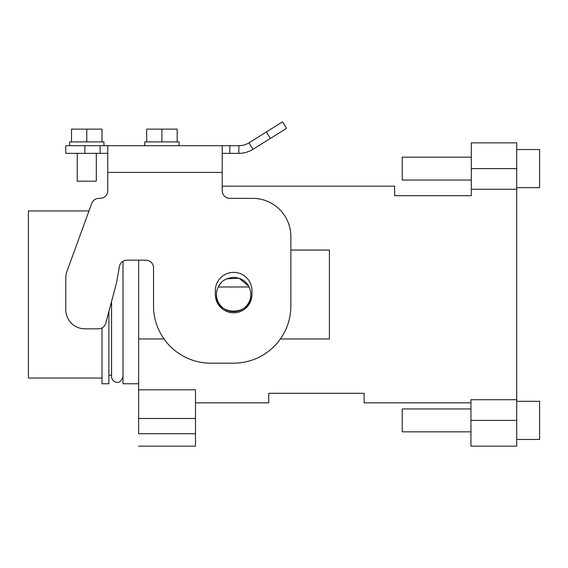 <?xml version="1.0" encoding="UTF-8"?>
<svg xmlns="http://www.w3.org/2000/svg" width="568" height="568" viewBox="0 0 568 568"><rect width="100%" height="100%" fill="white"/><g stroke="black" fill="none" stroke-linecap="round" stroke-linejoin="round"><path stroke-width="0.85" d="M248.677 286.201L239.078 278.214L226.604 278.838M221.492 282.374L218.623 286.187M216.479 294.494C215.414 316.646 251.872 316.646 250.807 294.494A17.168 17.168 0 0 0 249.082 286.982C246.271 281.146 241.123 277.929 233.64 277.333C226.163 277.929 221.016 281.146 218.204 286.982A17.168 17.168 0 0 0 233.64 311.662A17.168 17.168 0 0 0 250.807 294.494M290.866 250.048L329.397 250.048L329.397 338.947L280.393 338.947M164.003 338.947L138.649 338.947L138.649 260.165M471.312 142.852L516.71 142.852L516.71 168.604L471.312 168.604L471.312 142.852L471.312 189.258L516.71 189.258L516.71 446.143L470.929 446.143L470.929 420.391L516.71 420.391M471.312 189.258L471.312 195.69L394.632 195.69L394.632 186.155L222.202 186.155M138.649 338.947L138.649 433.739C138.649 450.055 138.649 450.055 138.649 433.739L195.491 433.739L195.491 389.818L138.649 389.818M218.204 286.982L249.082 286.982M470.929 420.391L470.929 399.737L516.71 399.737M470.929 402.84L364.116 402.84L364.116 393.305L268.742 393.305L268.742 402.84L195.491 402.84M516.71 168.604L516.71 189.258M138.649 446.143L195.491 446.143L195.491 433.739M123.007 261.252L123.007 383.769L138.649 383.769M108.893 311.42L108.893 383.769L102.027 383.769L102.027 327.899M100.117 145.713L100.117 153.346L84.859 153.346L84.859 145.713L222.202 145.713L222.202 190.734A7.632 7.632 0 0 0 229.827 198.36L252.717 198.36A38.148 38.148 0 0 1 290.866 236.508L290.866 305.939A57.226 57.226 0 0 1 233.64 363.165L210.756 363.165A57.226 57.226 0 0 1 153.53 305.939L153.53 267.791A7.632 7.632 0 0 0 145.898 260.165L126.934 260.165A7.632 7.632 0 0 0 119.422 266.47L117.072 279.768A76.297 76.297 0 0 1 115.631 286.272L105.747 323.178A7.632 7.632 0 0 1 98.378 328.829L84.859 328.829A19.078 19.078 0 0 1 65.789 309.759L65.789 278.022A19.078 19.078 0 0 1 66.939 271.497L91.732 203.379L88.977 210.948L28.4 210.948L28.4 378.047L102.027 378.047M471.312 157.158L402.265 157.158L402.265 180.049L471.312 180.049M516.71 149.533L539.6 149.533L539.6 187.681L516.71 187.681M470.929 408.946L402.265 408.946L402.265 431.836L470.929 431.836M516.71 401.313L539.6 401.313L539.6 439.462L516.71 439.462M98.896 198.36L100.117 198.36A7.632 7.632 0 0 0 107.75 190.734A7.632 7.632 180 0 1 100.117 198.36L98.896 198.36A7.632 7.632 0 0 0 91.732 203.379M107.75 145.713L107.75 190.734M215.329 294.494L215.329 290.681A18.311 18.311 0 0 1 233.64 272.37A18.311 18.311 0 0 1 251.958 290.681L251.958 294.494A18.311 18.311 0 0 1 233.64 312.812A18.311 18.311 0 0 1 215.329 294.494M286.549 128.332L282.502 121.857L286.549 128.332L253.008 149.285L248.961 142.816L266.328 131.968L270.368 138.436M282.502 121.857L266.328 131.968M222.202 145.713L238.858 145.713A19.078 19.078 0 0 0 248.961 142.816M222.202 153.346L238.858 153.346A26.703 26.703 0 0 0 253.008 149.285M100.117 153.346L107.75 153.346M84.859 145.713L65.789 145.713L65.789 153.346L84.859 153.346M111.562 301.452L111.562 376.52L111.562 375.278L108.893 375.278M161.923 141.901L161.923 129.121L177.18 129.121L177.18 141.901L146.665 141.901L146.665 129.121L161.923 129.121M144.755 145.713L144.755 141.901L179.09 141.901L179.09 145.713M77.234 153.346L77.234 181.192L96.304 181.192L96.304 153.346M86.769 141.901L86.769 129.121L102.027 129.121L102.027 141.901L71.511 141.901L71.511 129.121L86.769 129.121M69.601 145.713L69.601 141.901L103.937 141.901L103.937 145.713M138.649 418.481L195.491 418.481M107.75 172.416L222.202 172.416M238.858 153.346L238.858 145.713M229.827 145.713L229.827 153.346M111.562 376.52C111.335 381.149 119.784 387.142 123.007 376.52"/></g></svg>
